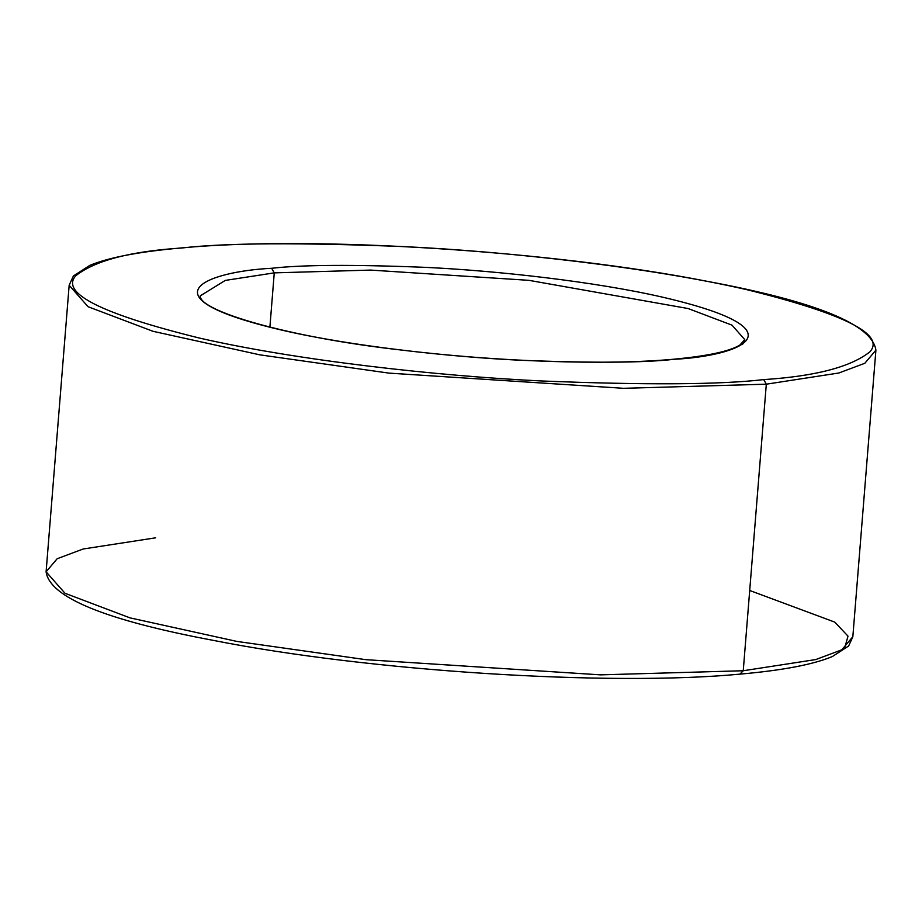 <?xml version="1.0" encoding="UTF-8"?>
<svg xmlns="http://www.w3.org/2000/svg" width="922" height="922" viewBox="0 0 922 922"><rect width="100%" height="100%" fill="white"/><g stroke="black" fill="none" stroke-linecap="round" stroke-linejoin="round"><path stroke-width="1.38" d="M200.305 295.824L225.291 280.415L274.26 272.866L271.679 268.29C208.222 271.345 137.24 296.607 283.55 330.525C351.086 346.038 448.668 356.849 520.192 360.237C592.512 363.13 643.787 362.819 674.005 359.303L673.337 359.257L674.005 359.303C643.787 362.819 592.512 363.13 520.192 360.237C448.668 356.849 351.086 346.038 283.55 330.525C137.24 296.607 208.222 271.345 271.679 268.29C301.897 264.775 353.172 264.464 425.491 267.357C497.016 270.745 594.598 281.556 662.134 297.068C808.444 330.986 737.462 356.238 674.005 359.303C737.462 356.238 808.444 330.986 662.134 297.068C594.598 281.556 497.016 270.745 425.491 267.357C353.172 264.464 301.897 264.775 271.679 268.29L274.26 272.866L269.892 327.183L274.26 272.866L225.291 280.415L200.305 295.824C198.541 310.656 287.445 337.348 401.554 350.049C497.338 361.758 606.146 365.423 673.337 359.257C707.577 356.065 729.786 351.305 739.963 344.978L744.757 339.619L731.987 325.143L688.146 308.547L528.917 280.334L370.598 270.088L274.26 272.866L370.598 270.088L528.917 280.334L688.146 308.547L731.987 325.143L744.757 339.619L742.625 344.275M875.9 350.153L864.848 363.256L838.87 372.995L766.309 384.186L743.247 670.743L766.309 384.186L763.727 379.599C720.036 384.681 645.896 385.142 541.318 380.959C437.892 376.049 296.769 360.421 199.106 337.982C101.051 313.734 59.976 292.954 75.892 275.666C95.139 260.534 130.498 251.314 181.957 247.983L181.288 247.937C139.395 251.648 108.911 257.457 89.826 265.375L73.38 275.989L69.162 285.267L88.074 306.726L153.029 331.309L259.9 354.855L388.98 373.122L623.56 388.312L766.309 384.186L623.56 388.312L388.98 373.122L259.9 354.855L153.029 331.309L88.074 306.726L69.162 285.267L46.1 571.824L65.013 593.284L129.979 617.867L236.839 641.412L365.919 659.679L600.499 674.858L743.247 670.743L740.043 674.017L743.247 670.743L600.499 674.858L365.919 659.679L236.839 641.412L129.979 617.867L65.013 593.284L46.1 571.824L57.152 558.744L83.13 549.005L155.691 537.814M743.247 670.743L815.809 659.553L841.798 649.814L852.838 636.733L841.798 649.814L815.809 659.553L743.247 670.743M875.9 350.176C872.327 324.567 816.108 301.621 707.243 281.337C551.344 250.634 312.258 235.444 181.288 247.937L181.957 247.983C225.648 242.901 299.788 242.451 404.378 246.635C507.792 251.545 648.915 267.173 746.578 289.612C844.633 313.86 885.708 334.628 869.792 351.927C850.545 367.06 815.186 376.28 763.727 379.599C815.186 376.28 850.545 367.06 869.792 351.927C885.708 334.628 844.633 313.86 746.578 289.612C648.915 267.173 507.792 251.545 404.378 246.635C299.788 242.451 225.648 242.901 181.957 247.983C130.498 251.314 95.139 260.534 75.892 275.666C59.976 292.954 101.051 313.734 199.106 337.982C296.769 360.421 437.892 376.049 541.318 380.959C645.896 385.142 720.036 384.681 763.727 379.599L766.309 384.186L838.87 372.995L864.848 363.256L875.9 350.176L852.838 636.733L848.655 645.976L832.428 656.51C813.365 664.485 782.801 670.34 740.712 674.063L740.043 674.017M749.713 590.483L834.767 622.12L848.01 636.145L844.667 648.005M46.1 571.824C49.592 597.272 105.143 620.08 212.763 640.271C368.627 671.216 609.177 686.625 740.712 674.063"/></g></svg>
